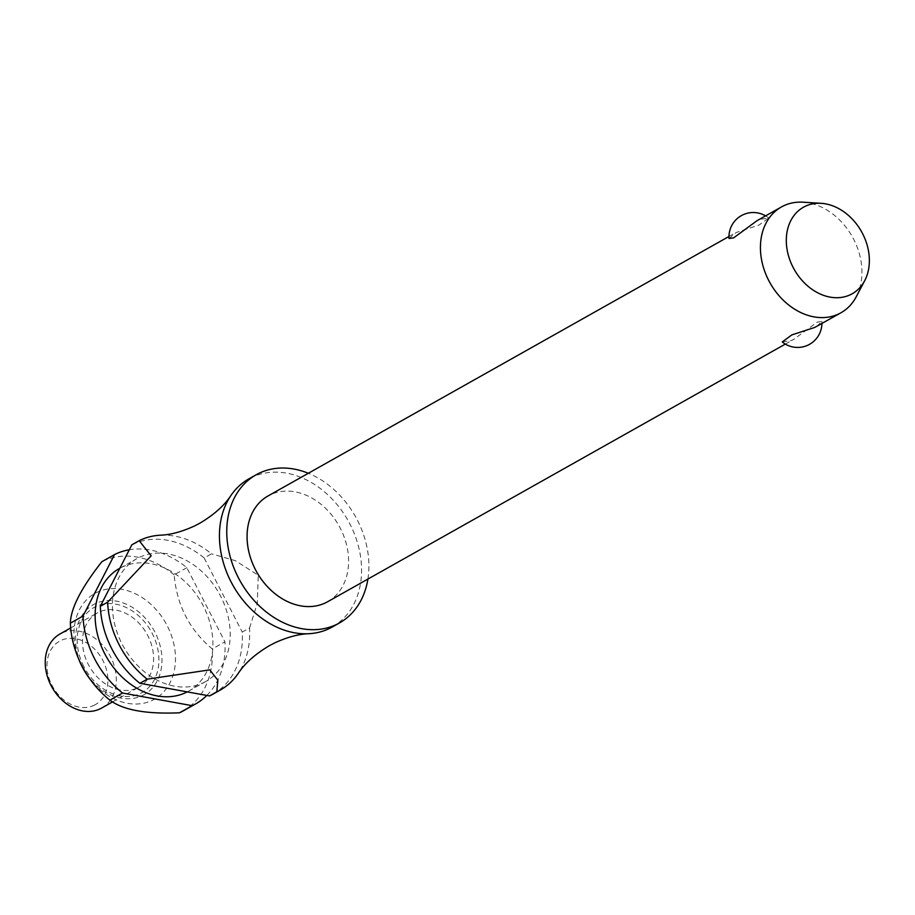 <?xml version="1.0" encoding="UTF-8"?>
<svg xmlns="http://www.w3.org/2000/svg" width="915" height="915" viewBox="0 0 915 915"><rect width="100%" height="100%" fill="white"/><g stroke="black" fill="none" stroke-linecap="round" stroke-linejoin="round"><path stroke-width="0.69" stroke-dasharray="4.58 3.43" d="M332.202 627.038A84.992 66.052 60.6 0 0 349.061 522.396A84.992 66.052 60.6 0 0 251.682 477.413A84.992 66.052 60.6 0 0 248.811 478.911M327.616 601.75A60.71 47.18 60.6 0 0 339.659 527.006A60.71 47.18 60.6 0 0 270.097 494.878A60.71 47.18 60.6 0 0 268.049 495.953M729.038 238.506L736.186 232.502L759.095 225.033L768.646 218.022L759.244 219.52L757.117 220.641M803.073 202.204A60.71 47.18 -119.4 0 1 852.3 236.722A60.71 47.18 -119.4 0 1 856.268 296.712M816.672 326.438L821.864 321.451L817.267 322.103L793.797 339.316L791.658 340.437L782.256 341.947M367.899 579.081A84.992 66.052 60.6 0 0 308.332 473.272M187.232 691.889A70.421 54.728 60.6 0 0 188.559 691.18A70.421 54.728 60.6 0 0 202.535 604.472A70.421 54.728 60.6 0 0 121.832 567.209A70.421 54.728 60.6 0 0 119.465 568.444M203.496 682.67A70.421 54.728 60.6 0 0 205.864 681.435A70.421 54.728 60.6 0 0 219.84 594.727A70.421 54.728 60.6 0 0 139.149 557.464A70.421 54.728 60.6 0 0 136.781 558.699A70.421 54.728 60.6 0 0 122.804 645.407A70.421 54.728 60.6 0 0 203.496 682.67M186.832 567.7L174.182 574.826C176.789 605.204 189.497 629.92 212.28 648.952L224.93 641.827L186.832 567.7A84.992 66.052 60.6 0 0 129.312 549.766M174.182 574.826A84.992 66.052 60.6 0 0 102.526 561.375A84.992 66.052 60.6 0 0 101.885 561.696M88.709 677.363A60.71 47.18 60.6 0 0 152.45 700.272A60.71 47.18 60.6 0 0 167.228 625.769A60.71 47.18 60.6 0 0 96.979 592.337A60.71 47.18 60.6 0 0 79.479 660.973M183.057 711.001A84.992 66.052 60.6 0 0 212.28 648.952M101.611 708.073A42.49 33.02 60.6 0 0 110.052 655.746A42.49 33.02 60.6 0 0 61.351 633.26A42.49 33.02 60.6 0 0 59.921 634.015M137.467 687.828A42.49 33.02 60.6 0 0 138.897 687.085A42.49 33.02 60.6 0 0 147.338 634.758A42.49 33.02 60.6 0 0 98.637 612.272A42.49 33.02 60.6 0 0 97.207 613.016A42.49 33.02 60.6 0 0 88.778 665.342A42.49 33.02 60.6 0 0 137.467 687.828M94.085 705.293A36.428 28.308 60.6 0 0 102.949 660.596A36.428 28.308 60.6 0 0 60.802 640.534A36.428 28.308 60.6 0 0 51.926 685.232A36.428 28.308 60.6 0 0 94.085 705.293M213.012 694.13A84.992 66.052 60.6 0 0 242.246 632.082L249.566 627.953A84.992 66.052 -119.4 0 1 238.266 673.36M206.836 695.446A84.992 66.052 60.6 0 0 224.93 641.827M160.48 535.184A84.992 66.052 -119.4 0 1 211.468 553.838L204.148 557.956A84.992 66.052 60.6 0 0 132.492 544.505A84.992 66.052 60.6 0 0 131.84 544.825M249.566 627.953L257.275 603.282L258.27 575.272L235.395 560.689L211.468 553.827M204.148 557.956L242.246 632.082M142.374 695.572A51.663 40.146 60.6 0 0 154.955 632.174A51.663 40.146 60.6 0 0 95.171 603.717A51.663 40.146 60.6 0 0 82.59 667.115A51.663 40.146 60.6 0 0 142.374 695.572M83.837 666.577A48.861 37.973 -119.4 0 1 95.732 606.611A48.861 37.973 -119.4 0 1 152.279 633.523A48.861 37.973 -119.4 0 1 140.384 693.49A48.861 37.973 -119.4 0 1 83.837 666.577M785.333 344.086L793.797 339.316M188.559 691.18L205.864 681.435M112.602 701.885L138.897 687.085M821.922 323.487A24.282 24.282 0 0 0 821.864 321.451M768.646 218.022A24.282 24.282 0 0 0 765.569 215.871M70.672 627.964L97.207 613.016M119.842 568.238L136.781 558.699M728.981 236.47L734.23 233.519"/><path stroke-width="1.37" d="M308.332 473.272A84.992 66.052 60.6 0 0 259.002 473.295A84.992 66.052 60.6 0 0 256.143 474.782L248.811 478.911A84.992 66.052 60.6 0 0 230.889 495.553A84.992 66.052 60.6 0 0 232.948 585.371A84.992 66.052 60.6 0 0 308.675 633.729A84.992 66.052 60.6 0 0 329.343 628.525A84.992 66.052 60.6 0 0 332.202 627.038L339.522 622.909A84.992 66.052 60.6 0 0 367.899 579.081M728.981 236.47L268.049 495.953A60.71 47.18 60.6 0 0 256.006 570.697A60.71 47.18 60.6 0 0 325.568 602.813A60.71 47.18 60.6 0 0 327.616 601.75L785.333 344.086M864.721 280.642L856.268 296.712A60.71 47.18 -119.4 0 1 840.976 312.758A60.71 47.18 -119.4 0 1 838.929 313.834A60.71 47.18 -119.4 0 1 769.366 281.706A60.71 47.18 -119.4 0 1 781.41 206.962A60.71 47.18 -119.4 0 1 783.457 205.886A60.71 47.18 -119.4 0 1 803.073 202.204L821.19 203.324A49.662 38.59 60.6 0 0 805.154 206.344A49.662 38.59 60.6 0 0 793.053 267.283A49.662 38.59 60.6 0 0 850.527 294.641A49.662 38.59 60.6 0 0 864.721 280.642A49.662 38.59 60.6 0 0 861.473 231.564A49.662 38.59 60.6 0 0 821.19 203.324M821.922 323.487A24.282 24.282 0 0 1 782.256 341.947L791.807 334.924L814.716 327.456L840.976 312.758M256.143 474.782A84.992 66.052 60.6 0 0 239.273 579.435A84.992 66.052 60.6 0 0 336.663 624.407A84.992 66.052 60.6 0 0 339.522 622.909M119.842 568.238L119.465 568.444A70.421 54.728 60.6 0 0 105.488 655.151A70.421 54.728 60.6 0 0 186.18 692.415A70.421 54.728 60.6 0 0 187.232 691.889M129.312 549.766A84.992 66.052 60.6 0 0 115.176 554.25A84.992 66.052 60.6 0 0 114.535 554.57L83.002 616.058L70.352 623.184C70.775 608.361 81.286 587.865 101.885 561.696L114.535 554.57M83.002 616.058A84.992 66.052 60.6 0 0 122.564 693.032L192.184 705.682L179.534 712.796A84.992 66.052 60.6 0 0 180.186 712.488A84.992 66.052 60.6 0 0 183.057 711.001L195.707 703.875A84.992 66.052 60.6 0 0 206.836 695.446M70.672 627.964L59.921 634.015A42.49 33.02 60.6 0 0 51.492 686.33A42.49 33.02 60.6 0 0 100.181 708.816A42.49 33.02 60.6 0 0 101.611 708.073L112.602 701.885M209.501 695.926A84.992 66.052 60.6 0 0 210.153 695.617A84.992 66.052 60.6 0 0 213.012 694.13L220.343 690.001A84.992 66.052 -119.4 0 1 217.473 691.5A84.992 66.052 -119.4 0 1 216.821 691.809L209.501 695.926L139.881 683.288L147.201 679.17L209.764 669.86L217.839 680.211L216.832 691.809M308.675 633.729C298.679 634.072 287.39 637.115 274.775 642.868L269.124 645.818C255.056 654.248 244.774 663.421 238.266 673.36A84.992 66.052 -119.4 0 1 220.343 690.001M781.41 206.962L757.105 220.641L733.636 237.866L729.038 238.506A24.282 24.282 0 0 1 765.569 215.871M192.184 705.682A84.992 66.052 60.6 0 0 192.836 705.362A84.992 66.052 60.6 0 0 195.707 703.875M147.201 679.17A84.992 66.052 -119.4 0 1 107.638 602.184L100.318 606.313L131.84 544.825L139.172 540.708A84.992 66.052 -119.4 0 1 139.812 540.388A84.992 66.052 -119.4 0 1 160.48 535.184C170.476 534.84 181.765 531.798 194.38 526.045L200.03 523.094C214.099 514.676 224.381 505.492 230.889 495.553M139.172 540.708L151.158 555.828L107.638 602.184M100.318 606.313A84.992 66.052 60.6 0 0 139.881 683.288M70.352 623.184A84.992 66.052 60.6 0 0 78.038 657.462A84.992 66.052 60.6 0 0 90.962 680.417A84.992 66.052 60.6 0 0 109.914 700.158L122.564 693.032M179.534 712.796C146.24 714.26 123.033 710.051 109.914 700.158M78.038 657.462L79.479 660.973A60.71 47.18 60.6 0 0 88.709 677.363L90.962 680.417"/></g></svg>
